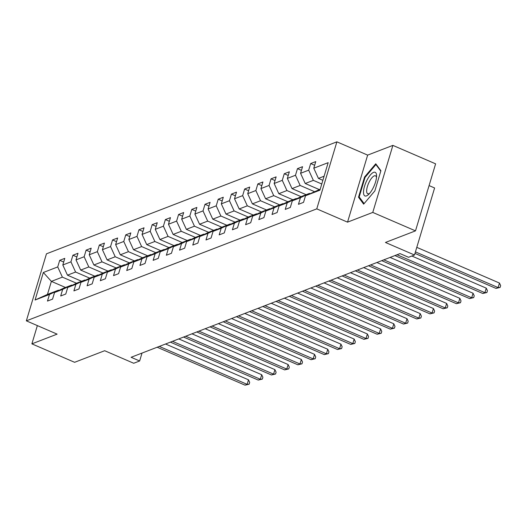 <?xml version="1.0" encoding="UTF-8"?>
<svg xmlns="http://www.w3.org/2000/svg" width="527" height="527" viewBox="0 0 527 527"><rect width="100%" height="100%" fill="white"/><g stroke="black" fill="none" stroke-linecap="round" stroke-linejoin="round"><path stroke-width="0.79" d="M336.885 141.835L46.462 253.816L26.35 320.844L316.773 208.863L336.885 141.835L367.648 155.116L347.537 222.15L372.773 212.421L392.885 145.386L367.648 155.116M392.885 145.386L435.612 163.838L415.5 230.866L385.441 242.46L414.492 255.002L434.604 187.968L429.083 185.583M37.358 325.6L31.883 343.861L74.61 362.306L104.669 350.718L133.72 363.261L139.648 360.975L142.02 353.077M372.773 212.421L415.5 230.866M65.493 287.472L51.382 281.378L47.463 294.422L58.471 290.179L49.466 294.474L47.476 301.082L52.562 299.125L54.544 292.511L62.673 289.376L60.691 295.99L65.77 294.033L67.752 287.419L75.881 284.284L73.899 290.897L78.978 288.941L80.96 282.327L89.089 279.191L87.107 285.805L92.185 283.849L94.168 277.235L102.297 274.099L100.314 280.713L105.393 278.757L107.376 272.143L115.505 269.007L113.522 275.621L118.601 273.658L120.591 267.051L128.713 263.915L126.73 270.529L131.816 268.566L133.799 261.952L141.928 258.823L139.938 265.437L145.024 263.474L147.007 256.86L155.136 253.731L153.153 260.338L158.232 258.382L160.215 251.768L168.344 248.632L166.361 255.246L171.44 253.289L173.423 246.676L181.552 243.54L179.569 250.154L184.648 248.197L186.63 241.583L194.759 238.448L192.777 245.062L197.856 243.105L199.838 236.491L207.967 233.356L205.985 239.969L211.063 238.013L213.053 231.399L221.175 228.263L219.192 234.877L224.278 232.914L226.261 226.307L234.39 223.171L232.4 229.785L237.486 227.822L239.469 221.208L247.598 218.079L245.615 224.693L250.694 222.73L252.677 216.116L260.806 212.987L258.823 219.594L263.902 217.638L265.885 211.024L274.014 207.888L272.031 214.502L277.11 212.546L279.093 205.932L287.222 202.796L285.239 209.41L290.318 207.454L292.301 200.84L300.43 197.704L298.447 204.318L303.526 202.361L305.515 195.748L319.909 190.194L328.169 162.659L313.776 168.212L315.759 161.598L310.68 163.554L314.652 165.274M49.466 294.474L35.072 300.021L43.333 272.485L57.726 266.932L59.709 260.318L63.688 262.038M310.68 163.554L308.69 170.168L300.568 173.304L302.551 166.69L297.472 168.647L295.482 175.26L287.353 178.396L289.343 171.782L284.257 173.739L282.274 180.353L274.145 183.488L276.128 176.874L271.049 178.831L269.066 185.445L260.937 188.58L262.92 181.967L257.841 183.93L255.858 190.537L247.73 193.672L249.712 187.059L244.633 189.022L242.651 195.636L234.522 198.765L236.504 192.151L231.425 194.114L229.443 200.728L221.314 203.857L223.296 197.25L218.218 199.206L216.228 205.82L208.106 208.955L210.089 202.342L205.01 204.298L203.02 210.912L194.891 214.048L196.881 207.434L191.795 209.39L189.812 216.004L181.683 219.14L183.666 212.526L178.587 214.482L176.604 221.096L168.475 224.232L170.458 217.618L165.379 219.575L163.396 226.188L155.267 229.324L157.25 222.71L152.171 224.673L150.188 231.281L142.059 234.416L144.042 227.802L138.963 229.765L136.98 236.379L128.851 239.508L130.834 232.894L125.755 234.858L123.766 241.471L115.644 244.6L117.626 237.993L112.547 239.95L110.558 246.564L102.429 249.699L104.418 243.085L99.333 245.042L97.35 251.656L89.221 254.791L91.204 248.177L86.125 250.134L84.142 256.748L76.013 259.883L77.996 253.27L72.917 255.226L70.934 261.84L62.805 264.976L64.788 258.362L59.709 260.318M414.492 255.002L408.57 257.288L400.019 253.599L131.104 357.286L139.648 360.975M54.544 292.511L63.556 288.216L71.685 285.081L72.192 285.305M81.58 281.266L67.469 275.173L75.598 272.037L89.735 278.144M71.685 285.081L62.673 289.376M62.805 264.976L67.469 275.173M70.934 261.84L75.598 272.037M67.752 287.419L76.764 283.124L84.893 279.989L85.4 280.212M94.788 276.174L80.677 270.081L88.806 266.945L102.943 273.052M84.893 279.989L75.881 284.284M76.013 259.883L80.677 270.081M84.142 256.748L88.806 266.945M80.96 282.327L89.972 278.032L98.101 274.896L98.608 275.12M107.995 271.082L93.885 264.989L102.014 261.853L116.151 267.96M98.101 274.896L89.089 279.191M89.221 254.791L93.885 264.989M97.35 251.656L102.014 261.853M94.168 277.235L103.18 272.94L111.309 269.804L111.816 270.022M121.21 265.99L107.093 259.897L115.222 256.761L129.365 262.868M111.309 269.804L102.297 274.099M102.429 249.699L107.093 259.897M110.558 246.564L115.222 256.761M107.376 272.143L116.388 267.848L124.517 264.712L125.024 264.929M134.418 260.898L120.301 254.804L128.43 251.669L142.573 257.775M124.517 264.712L115.505 269.007M115.644 244.6L120.301 254.804M123.766 241.471L128.43 251.669M120.591 267.051L129.596 262.756L137.725 259.62L138.239 259.837M147.626 255.799L133.509 249.706L141.638 246.577L155.781 252.677M137.725 259.62L128.713 263.915M128.851 239.508L133.509 249.706M136.98 236.379L141.638 246.577M133.799 261.952L142.804 257.657L150.933 254.528L151.447 254.745M160.834 250.707L146.723 244.614L154.852 241.485L168.989 247.585M150.933 254.528L141.928 258.823M142.059 234.416L146.723 244.614M150.188 231.281L154.852 241.485M147.007 256.86L156.018 252.565L164.147 249.436L164.655 249.653M174.042 245.615L159.931 239.522L168.06 236.386L182.197 242.492M164.147 249.436L155.136 253.731M155.267 229.324L159.931 239.522M163.396 226.188L168.06 236.386M160.215 251.768L169.226 247.473L177.355 244.337L177.862 244.561M187.25 240.523L173.139 234.429L181.268 231.294L195.405 237.4M177.355 244.337L168.344 248.632M168.475 224.232L173.139 234.429M176.604 221.096L181.268 231.294M173.423 246.676L182.434 242.38L190.563 239.245L191.07 239.469M200.458 235.431L186.347 229.337L194.476 226.202L208.613 232.308M190.563 239.245L181.552 243.54M181.683 219.14L186.347 229.337M189.812 216.004L194.476 226.202M186.63 241.583L195.642 237.288L203.771 234.153L204.278 234.377M213.672 230.339L199.555 224.245L207.684 221.109L221.827 227.216M203.771 234.153L194.759 238.448M194.891 214.048L199.555 224.245M203.02 210.912L207.684 221.109M199.838 236.491L208.85 232.196L216.979 229.061L217.493 229.278M226.88 225.246L212.763 219.153L220.892 216.017L235.035 222.124M216.979 229.061L207.967 233.356M208.106 208.955L212.763 219.153M216.228 205.82L220.892 216.017M213.053 231.399L222.058 227.104L230.187 223.968L230.701 224.186M240.088 220.154L225.971 214.061L234.1 210.925L248.243 217.032M230.187 223.968L221.175 228.263M221.314 203.857L225.971 214.061M229.443 200.728L234.1 210.925M226.261 226.307L235.273 222.012L243.395 218.876L243.909 219.094M253.296 215.056L239.186 208.962L247.315 205.833L261.451 211.933M243.395 218.876L234.39 223.171M234.522 198.765L239.186 208.962M242.651 195.636L247.315 205.833M239.469 221.208L248.48 216.913L256.609 213.784L257.117 214.002M266.504 209.963L252.393 203.87L260.522 200.741L274.659 206.841M256.609 213.784L247.598 218.079M247.73 193.672L252.393 203.87M255.858 190.537L260.522 200.741M252.677 216.116L261.688 211.821L269.817 208.692L270.325 208.909M279.712 204.871L265.601 198.778L273.73 195.642L287.867 201.749M269.817 208.692L260.806 212.987M260.937 188.58L265.601 198.778M269.066 185.445L273.73 195.642M265.885 211.024L274.896 206.729L283.025 203.593L283.533 203.817M292.92 199.779L278.809 193.686L286.938 190.55L301.075 196.657M283.025 203.593L274.014 207.888M274.145 183.488L278.809 193.686M282.274 180.353L286.938 190.55M279.093 205.932L288.104 201.637L296.233 198.501L296.741 198.725M306.134 194.687L292.017 188.594L300.146 185.458L314.29 191.564M296.233 198.501L287.222 202.796M287.353 178.396L292.017 188.594M295.482 175.26L300.146 185.458M292.301 200.84L301.312 196.545L309.441 193.409L309.955 193.633M319.342 189.595L305.225 183.501L313.354 180.366L321.766 183.995M309.441 193.409L300.43 197.704M300.568 173.304L305.225 183.501M308.69 170.168L313.354 180.366M305.515 195.748L320.185 189.265M322.867 180.32L318.433 178.409L324.098 176.222M313.776 168.212L318.433 178.409M347.537 222.15L316.773 208.863M31.883 343.861L57.114 334.131L26.35 320.844M58.471 290.179L58.984 290.397M76.527 283.236L62.384 277.13L51.382 281.378L43.333 272.485M47.463 294.422L35.072 300.021M57.726 266.932L62.384 277.13M297.472 168.647L301.444 170.366M284.257 173.739L288.236 175.458M271.049 178.831L275.028 180.55M257.841 183.93L261.82 185.642M244.633 189.022L248.612 190.734M231.425 194.114L235.404 195.833M218.218 199.206L222.19 200.925M205.01 204.298L208.982 206.017M191.795 209.39L195.774 211.11M178.587 214.482L182.566 216.202M165.379 219.575L169.358 221.294M152.171 224.673L156.15 226.386M138.963 229.765L142.942 231.478M125.755 234.858L129.728 236.577M112.547 239.95L116.52 241.669M99.333 245.042L103.312 246.761M86.125 250.134L90.104 251.853M72.917 255.226L76.896 256.945M375.758 163.778L364.559 177.019L358.505 197.21L363.65 204.153L374.849 190.906L380.902 170.722L375.758 163.778M359.803 197.77L358.505 197.21M365.152 177.276L364.559 177.019M415.428 251.886L498.114 287.584L495.993 288.401L414.973 253.415M416.791 247.354L499.471 283.052L498.114 287.584L500.103 287.426L495.993 288.401M499.471 283.052L500.65 285.614L500.103 287.426M367.042 180.063A12.892 4.447 -66.6 0 0 363.564 193.363A12.892 4.447 -66.6 0 0 368.702 194.364A12.892 4.447 -66.6 0 0 373.044 188.159A12.892 4.447 -66.6 0 0 376.581 176.104A12.892 4.447 -66.6 0 0 367.042 180.063M376.489 177.606A9.763 3.366 -66.6 0 0 375.474 175.82A9.763 3.366 -66.6 0 0 369.328 181.716A9.763 3.366 -66.6 0 0 367.734 193.745A9.763 3.366 -66.6 0 0 369.723 193.264M364.117 203.593L359.197 196.946L365.059 177.382L375.916 164.549L380.784 171.123M376.528 164.819L375.916 164.549M397.048 254.745L484.906 292.676L482.785 293.493L394.934 255.562M411.851 256.023L486.263 288.15L484.906 292.676L486.895 292.525L482.785 293.493M486.263 288.15L487.442 290.713L486.895 292.525M383.84 259.837L471.691 297.768L469.577 298.585L381.726 260.654M390.099 257.426L473.055 293.243L471.691 297.768L473.687 297.617L469.577 298.585M473.055 293.243L474.234 295.805L473.687 297.617M370.633 264.929L458.483 302.86L456.369 303.677L368.511 265.746M376.891 262.518L459.847 298.335L458.483 302.86L460.479 302.709L456.369 303.677M459.847 298.335L461.026 300.897L460.479 302.709M357.425 270.022L445.275 307.952L443.161 308.769L355.303 270.838M363.683 267.611L446.632 303.427L445.275 307.952L447.271 307.801L443.161 308.769M446.632 303.427L447.812 305.989L447.271 307.801M344.21 275.114L432.068 313.051L429.953 313.861L342.095 275.931M350.475 272.703L433.425 308.519L432.068 313.051L434.064 312.893L429.953 313.861M433.425 308.519L434.604 311.082L434.064 312.893M331.002 280.212L418.86 318.143L416.745 318.96L328.888 281.023M337.26 277.795L420.217 313.611L418.86 318.143L420.856 317.985L416.745 318.96M420.217 313.611L421.396 316.174L420.856 317.985M317.794 285.305L405.652 323.235L403.53 324.052L315.68 286.121M324.052 282.887L407.009 318.703L405.652 323.235L407.641 323.077L403.53 324.052M407.009 318.703L408.188 321.266L407.641 323.077M304.586 290.397L392.444 328.328L390.323 329.144L302.472 291.214M310.844 287.979L393.801 323.795L392.444 328.328L394.433 328.169L390.323 329.144M393.801 323.795L394.98 326.358L394.433 328.169M291.378 295.489L379.229 333.42L377.115 334.237L289.264 296.306M297.636 293.078L380.593 328.894L379.229 333.42L381.225 333.268L377.115 334.237M380.593 328.894L381.772 331.457L381.225 333.268M278.17 300.581L366.021 338.512L363.907 339.329L276.049 301.398M284.428 298.17L367.385 333.986L366.021 338.512L368.017 338.36L363.907 339.329M367.385 333.986L368.564 336.549L368.017 338.36M264.962 305.673L352.813 343.604L350.699 344.421L262.841 306.49M271.221 303.262L354.17 339.078L352.813 343.604L354.809 343.452L350.699 344.421M354.17 339.078L355.35 341.641L354.809 343.452M251.748 310.765L339.605 348.696L337.491 349.513L249.633 311.582M258.013 308.354L340.962 344.171L339.605 348.696L341.601 348.545L337.491 349.513M340.962 344.171L342.142 346.733L341.601 348.545M238.54 315.857L326.397 353.795L324.283 354.605L236.425 316.674M244.798 313.446L327.754 349.263L326.397 353.795L328.393 353.637L324.283 354.605M327.754 349.263L328.934 351.825L328.393 353.637M225.332 320.956L313.19 358.887L311.068 359.704L223.217 321.766M231.59 318.539L314.547 354.355L313.19 358.887L315.179 358.729L311.068 359.704M314.547 354.355L315.726 356.917L315.179 358.729M212.124 326.048L299.982 363.979L297.86 364.796L210.01 326.865M218.382 323.631L301.339 359.447L299.982 363.979L301.971 363.821L297.86 364.796M301.339 359.447L302.518 362.009L301.971 363.821M198.916 331.14L286.767 369.071L284.652 369.888L196.795 331.957M205.174 328.723L288.131 364.539L286.767 369.071L288.763 368.913L284.652 369.888M288.131 364.539L289.31 367.102L288.763 368.913M185.708 336.233L273.559 374.163L271.445 374.98L183.587 337.049M191.966 333.822L274.923 369.638L273.559 374.163L275.555 374.012L271.445 374.98M274.923 369.638L276.102 372.2L275.555 374.012M172.5 341.325L260.351 379.256L258.237 380.072L170.379 342.142M178.758 338.914L261.708 374.73L260.351 379.256L262.347 379.104L258.237 380.072M261.708 374.73L262.887 377.292L262.347 379.104M159.286 346.417L247.143 384.348L245.029 385.165L157.171 347.234M165.55 344.006L248.5 379.822L247.143 384.348L249.139 384.196L245.029 385.165M248.5 379.822L249.679 382.385L249.139 384.196"/></g></svg>
